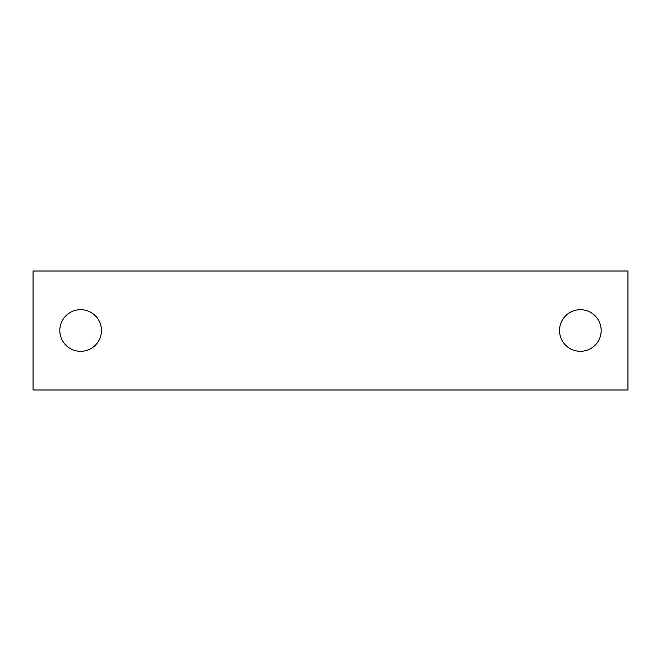 <?xml version="1.0" encoding="UTF-8"?>
<svg xmlns="http://www.w3.org/2000/svg" width="661" height="661" viewBox="0 0 661 661"><rect width="100%" height="100%" fill="white"/><g stroke="black" fill="none" stroke-linecap="round" stroke-linejoin="round"><path stroke-width="0.99" d="M627.95 271.01L33.05 271.01L33.05 389.99L627.95 389.99L627.95 271.01M59.821 330.5A20.822 20.822 0 0 1 91.053 312.471A20.822 20.822 0 0 1 91.053 348.529A20.822 20.822 0 0 1 59.821 330.5M559.537 330.5A20.822 20.822 0 0 1 590.769 312.471A20.822 20.822 0 0 1 590.769 348.529A20.822 20.822 0 0 1 559.537 330.5"/></g></svg>

